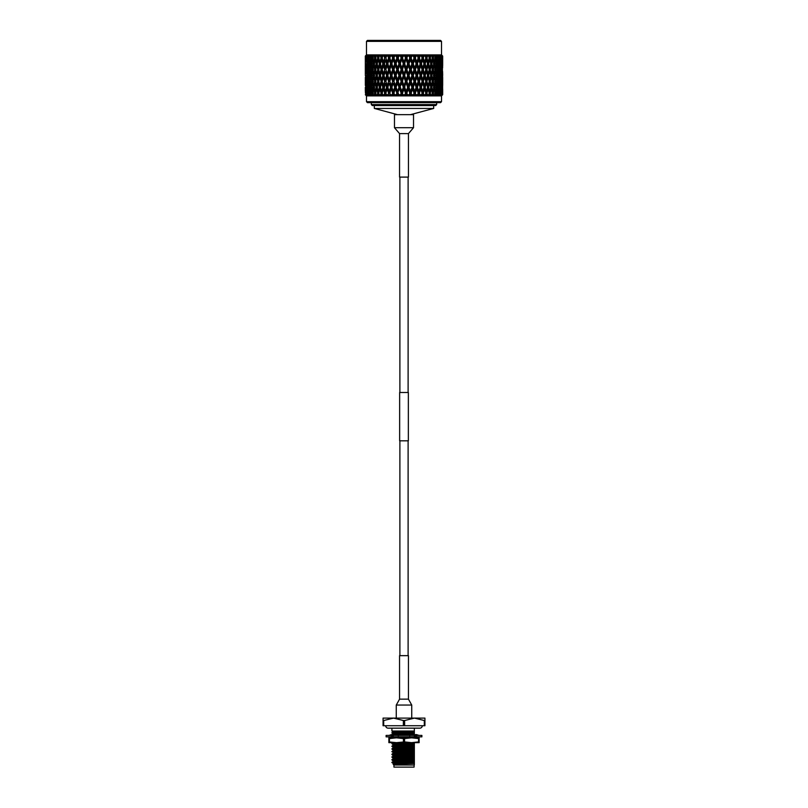 <?xml version="1.0" encoding="UTF-8"?>
<svg xmlns="http://www.w3.org/2000/svg" width="808" height="808" viewBox="0 0 808 808"><rect width="100%" height="100%" fill="white"/><g stroke="black" fill="none" stroke-linecap="round" stroke-linejoin="round"><path stroke-width="1.21" d="M399.889 177.103L399.889 392.486M399.889 440.825L399.889 655.652M408.111 177.103L408.111 392.486M408.111 440.825L408.111 655.652M404 392.486L408.353 392.486L408.353 440.825L399.647 440.825L399.647 392.486L404 392.486M433.674 105.545L433.674 108.444L374.326 108.444L397.486 114.645M366.479 41.37L367.448 40.4L440.552 40.4L441.522 41.37L366.479 41.37L366.479 54.904L365.327 56.055L366.448 54.944L365.327 56.055L365.337 75.548M441.522 101.677L440.552 102.646L367.448 102.646L366.479 101.677L441.522 101.677L441.522 95.879L366.479 95.879L366.479 101.677M436.684 104.575L435.714 105.545L372.286 105.545L371.316 104.575L436.684 104.575L436.684 102.646M404 94.728L403.101 94.728L402.869 95.829L402.515 93.122L404 89.112L405.485 93.122L404.899 94.728L404 94.728M404 89.112L404 87.274L401.839 94.819L400.919 95.829L400.566 94.728L400.919 95.829L401.839 94.819L402.869 95.829L401.889 93.122L402.515 93.122M399.667 89.112L401.152 93.122L400.566 94.728L398.778 94.728L398.667 95.829L398.778 94.728L398.667 95.829L397.536 94.819L398.667 95.829L397.708 93.122L399.798 87.274L396.748 95.829L397.536 94.819L396.748 95.829L396.274 94.728L396.748 95.829L396.274 94.728L394.526 94.728L393.951 93.122L395.637 87.274L393.951 93.122M393.294 91.294L391.87 87.274L393.294 83.244L394.738 87.274L393.294 91.294L394.536 95.829L393.324 94.819L392.668 95.829L392.082 94.728L392.668 95.829L393.324 94.819L394.536 95.829L394.526 94.728M391.224 89.112L392.648 93.122L392.082 94.728L390.385 94.728L389.83 93.122L391.597 87.274L389.83 93.122M388.183 94.96L388.729 95.829L389.234 94.819L390.527 95.829L390.385 94.728M387.224 89.112L388.577 93.122L388.032 94.728L386.416 94.728L386.689 95.829L385.891 93.122L387.699 87.274L385.891 93.122M385.335 94.819L386.689 95.829L385.335 94.819L384.982 95.829L385.83 93.122L384.84 95.637M384.335 94.92L384.982 95.829M383.426 89.112L384.699 93.122L384.194 94.728L382.669 94.728L382.184 93.122L384.012 87.274L385.295 91.294L384.002 87.274L382.851 87.274L381.618 91.294L380.427 87.274L381.618 83.244L382.851 87.274M380.75 94.92L381.477 95.829L381.679 94.819L383.063 95.829L382.669 94.728M379.891 89.112L381.073 93.122L380.598 94.728L379.194 94.728L378.74 93.122L380.578 87.274L379.366 87.274L378.235 91.294L377.144 87.274L378.235 83.244L379.366 87.274M377.296 94.728L376.023 94.728L375.619 93.122L376.659 89.112L377.73 93.122L377.296 94.728L378.255 95.829L378.296 94.819L379.699 95.829L379.194 94.728M374.336 94.728L373.215 94.728L372.862 93.122L373.771 89.112L374.72 93.122L374.336 94.728L375.356 95.829L375.235 94.819L376.649 95.829L376.023 94.728M372.811 95.829L371.741 94.728L372.811 95.829L372.538 94.819L373.942 95.829L373.215 94.728M371.256 89.112L372.074 93.122L371.741 94.728L370.791 94.728L370.488 93.122L372.195 87.274L370.902 87.274L370.155 91.294L369.458 87.274L370.155 83.244L370.902 87.274M369.559 94.728L368.781 94.728L368.539 93.122L369.155 89.112L369.559 94.728L370.66 95.829L370.236 94.819L371.609 95.829L370.791 94.728M368.933 95.829L367.802 94.728L368.933 95.829L368.357 94.819L369.68 95.829L368.781 94.728M367.499 89.112L367.802 94.728L367.216 94.728L367.034 93.122L367.882 88.446M366.509 94.728L366.297 89.112L366.509 94.728L368.185 95.829L367.216 94.728M365.681 94.728L365.57 89.112L365.681 94.728L367.145 95.829L366.105 94.728M366.458 95.829L365.479 94.728M371.609 95.829L370.236 94.819L370.66 94.031M373.942 95.829L372.538 94.819L373.367 93.122L372.074 93.122M376.649 95.829L375.235 94.819L375.993 93.122L374.72 93.122M379.699 95.829L378.296 94.819L378.972 93.122L377.73 93.122M383.063 95.829L381.679 94.819L382.265 93.122L381.073 93.122M389.204 91.294L387.84 87.274L389.204 83.244L390.587 87.274L389.204 91.294L390.527 95.829L389.234 94.819L388.577 95.597M441.522 41.37L441.522 54.904L366.479 54.904M441.552 54.944L442.663 56.055L442.673 61.994L442.663 56.055L441.552 54.944L442.612 56.146L441.431 54.944L442.127 56.146L440.835 54.944L441.865 56.055L440.38 54.944L441.158 56.146L439.774 54.944L440.754 56.055L439.108 54.944L439.724 56.146L438.269 54.944L439.168 56.055L437.391 54.944L437.845 56.146L436.33 54.944L437.148 56.055L435.249 54.944L435.542 56.146L433.987 54.944L434.714 56.055L432.724 54.944L432.836 56.146L431.27 54.944L431.886 56.055L430.785 56.055L429.836 54.944L429.765 56.146L428.21 54.944L428.715 56.055L427.503 56.055L426.614 54.944L426.382 56.146L424.836 54.944L425.23 56.055L423.917 56.055L423.119 54.944L422.705 56.146L421.21 54.944L421.473 56.055L420.079 56.055L419.372 54.944L418.796 56.146L417.362 54.944L417.504 56.055L416.039 56.055L415.443 54.944L414.706 56.146L413.343 54.944L413.363 56.055L411.848 56.055L411.363 54.944L410.474 56.146L409.212 54.944L409.101 56.055L407.555 56.055L407.192 54.944L406.171 56.146L405.02 54.944L404.778 56.055L403.222 56.055L402.98 54.944L401.869 56.055L400.808 54.944L400.445 56.055L398.899 56.055L398.788 54.944L397.556 56.055L396.637 54.944L396.152 56.055L394.637 56.055L394.658 54.944L393.324 56.055L392.557 54.944L391.961 56.055L390.496 56.055L390.638 54.944L389.234 56.055L388.628 54.944L387.921 56.055L386.527 56.055L386.79 54.944L385.325 56.055L384.881 54.944L384.083 56.055L382.77 56.055L383.164 54.944L381.649 56.055L381.386 54.944L380.659 55.853M381.618 59.812L382.851 63.832L381.618 67.862L380.427 63.832L382.265 57.974L381.073 57.974L380.497 56.055L379.285 56.055L379.79 54.944L378.255 56.055L378.164 54.944L377.215 56.055L376.114 56.055L376.73 54.944L375.185 56.055L375.276 54.944L374.367 55.934M371.215 55.277L368.832 56.055L369.731 54.944L368.256 56.055L368.892 54.944L367.761 56.055L368.892 54.944M367.61 54.954L365.388 56.055L366.448 54.944M369.296 57.974L368.014 57.974L367.246 56.055L368.226 54.944L366.832 56.055L367.62 54.944M375.164 59.812L376.174 63.832L375.164 67.862L374.195 63.832L375.993 57.974L374.72 57.974L374.256 56.055L373.286 56.055L374.013 54.944L372.478 56.055L372.751 54.944L370.852 56.055L371.67 54.944M404.778 56.055L405.485 57.974L404 61.994L402.515 57.974L403.222 56.055M404 65.67L405.485 69.7L404 73.72L402.515 69.7L404 63.832L395.637 87.274L394.738 87.274M404 77.386L405.485 81.416L404 85.436L402.515 81.416L404 75.548L399.798 87.274L399 87.274L397.526 91.294L396.061 87.274L397.526 83.244L399 87.274M379.659 55.449L381.487 55.53M423.16 95.637L422.17 93.122L423.998 87.274L422.17 93.122L423.301 93.122L424.574 89.112L423.988 87.274L422.705 91.294L421.392 87.274L422.705 83.244L423.998 87.274L425.149 87.274L426.382 83.244L427.573 87.274L426.382 91.294L425.149 87.274M365.337 87.274L365.337 90.981M365.327 89.941L365.438 93.122M365.347 77.346L365.347 85.476M365.65 87.274L365.873 83.244L365.873 91.294L365.499 87.274M365.438 81.416L365.57 77.386L365.357 81.416M367.377 87.274L366.155 87.274M366.963 81.416L365.772 81.416M365.65 75.548L365.873 79.578L365.499 75.548M365.438 69.7L365.57 65.67L365.357 69.7M365.671 56.055L365.327 61.994M365.388 67.862L365.388 59.812L365.489 68.013M366.297 85.436L366.297 77.386L366.579 85.911M366.842 91.294L366.842 83.244L367.175 91.859M368.549 87.274L367.276 87.274M366.842 83.244L367.175 82.679M367.903 81.416L366.66 81.416M367.377 75.548L366.155 75.548M366.963 69.7L365.772 69.7M365.65 63.832L365.873 67.862L365.499 63.832M365.438 57.974L365.489 56.055M366.297 73.72L366.297 65.67L366.579 74.184M366.842 79.578L366.842 71.528L367.175 80.143M367.499 85.436L367.499 77.386L367.882 86.103M368.276 91.294L367.731 87.274L368.276 83.244L368.701 92.041M369.155 89.112L369.63 88.264M370.155 87.274L368.872 87.274M368.276 83.244L368.701 82.497M369.296 81.416L368.014 81.416M367.499 77.386L367.882 76.73M368.549 75.548L367.276 75.548M366.842 71.528L367.175 70.963M367.903 69.7L366.66 69.7M367.377 63.832L366.155 63.832M366.963 57.974L365.772 57.974M366.479 56.055L366.297 61.994L366.135 56.055M366.842 67.862L366.842 59.812L367.175 68.427M367.499 73.72L367.499 65.67L367.882 74.376M368.276 79.578L367.731 75.548L368.276 71.528L368.701 80.325M369.155 85.436L368.539 81.416L369.155 77.386L369.63 86.284M370.155 91.294L370.66 92.223M370.155 83.244L370.66 82.315M371.125 81.416L369.832 81.416M369.155 77.386L369.63 76.538M370.155 75.548L368.872 75.548M368.276 71.528L368.701 70.781M369.296 69.7L368.014 69.7M367.499 65.67L367.882 65.014M368.549 63.832L367.276 63.832M366.842 59.812L367.175 59.247M367.903 57.974L366.66 57.974M366.842 56.146L367.175 56.701M368.014 57.974L367.499 61.994L367.246 56.055M368.276 67.862L367.731 63.832L368.276 59.812L368.701 68.619M369.155 73.72L368.539 69.7L369.155 65.67L369.63 74.558M370.155 79.578L369.458 75.548L370.155 71.528L370.902 75.548L370.155 79.578L370.66 80.507M371.256 85.436L370.488 81.416L371.256 77.386L372.074 81.416L371.256 85.436L372.195 87.274M372.458 91.294L371.619 87.274L372.458 83.244L373.346 87.274L372.458 91.294L373.367 93.122M373.771 89.112L374.629 87.274L373.346 87.274M372.458 83.244L373.367 81.416L372.074 81.416M371.256 77.386L372.195 75.548L370.902 75.548M370.155 71.528L370.66 70.599M371.125 69.7L369.832 69.7M369.155 65.67L369.63 64.822M370.155 63.832L368.872 63.832M368.276 59.812L368.701 59.055M367.499 61.994L367.882 62.66M369.498 56.055L369.155 61.994L368.832 56.055M370.155 67.862L369.458 63.832L370.155 59.812L370.902 63.832L370.155 67.862L370.66 68.801M371.256 73.72L370.488 69.7L371.256 65.67L372.074 69.7L371.256 73.72L372.195 75.548M372.458 79.578L371.619 75.548L372.458 71.528L373.346 75.548L372.458 79.578L373.367 81.416M373.771 85.436L372.862 81.416L373.771 77.386L374.72 81.416L373.771 85.436L374.629 87.274M375.164 91.294L374.195 87.274L375.164 83.244L376.174 87.274L375.164 91.294L375.993 93.122M376.659 89.112L377.437 87.274L376.174 87.274M375.164 83.244L375.993 81.416L374.72 81.416M373.771 77.386L374.629 75.548L373.346 75.548M372.458 71.528L373.367 69.7L372.074 69.7M371.256 65.67L372.195 63.832L370.902 63.832M370.155 59.812L370.66 58.873M371.125 57.974L369.832 57.974M369.155 61.994L369.63 62.842M368.276 56.146L368.701 56.893M371.68 56.055L372.074 57.974L371.256 61.994L370.852 56.055M372.458 67.862L371.619 63.832L372.458 59.812L373.346 63.832L372.458 67.862L373.367 69.7M373.771 73.72L372.862 69.7L373.771 65.67L374.72 69.7L373.771 73.72L374.629 75.548M375.164 79.578L374.195 75.548L375.164 71.528L376.174 75.548L375.164 79.578L375.993 81.416M376.659 85.436L375.619 81.416L376.659 77.386L377.73 81.416L376.659 85.436L377.437 87.274M378.235 91.294L378.972 93.122M378.235 83.244L378.972 81.416L377.73 81.416M376.659 77.386L377.437 75.548L376.174 75.548M375.164 71.528L375.993 69.7L374.72 69.7M373.771 65.67L374.629 63.832L373.346 63.832M372.458 59.812L373.367 57.974L372.074 57.974M371.256 61.994L372.195 63.832M370.155 56.146L370.66 57.075M374.72 57.974L373.771 61.994L372.862 57.974L373.286 56.055M376.659 73.72L375.619 69.7L376.659 65.67L377.73 69.7L376.659 73.72L377.437 75.548M378.235 79.578L377.144 75.548L378.235 71.528L379.366 75.548L378.235 79.578L378.972 81.416M379.891 85.436L378.74 81.416L379.891 77.386L381.073 81.416L379.891 85.436L380.578 87.274M381.618 91.294L382.265 93.122M381.618 83.244L382.265 81.416L381.073 81.416M379.891 77.386L380.578 75.548L379.366 75.548M378.235 71.528L378.972 69.7L377.73 69.7M376.659 65.67L377.437 63.832L376.174 63.832M375.164 67.862L375.993 69.7M373.771 61.994L374.629 63.832M372.458 56.146L373.367 57.974M375.164 56.146L375.993 57.974M377.215 56.055L377.73 57.974L376.659 61.994L375.619 57.974L376.114 56.055M378.235 67.862L377.144 63.832L378.235 59.812L379.366 63.832L378.235 67.862L378.972 69.7M379.891 73.72L378.74 69.7L379.891 65.67L381.073 69.7L379.891 73.72L380.578 75.548M381.618 79.578L380.427 75.548L381.618 71.528L382.851 75.548L381.618 79.578L382.265 81.416M383.426 85.436L382.184 81.416L383.426 77.386L384.699 81.416L383.426 85.436L384.012 87.274L384.285 86.375M384.285 88.163L385.295 83.244L386.608 87.274L385.295 91.294L385.83 93.122L384.699 93.122M389.204 83.244L387.699 87.274L386.608 87.274M385.295 83.244L384.356 86.153M387.224 77.386L388.577 81.416L387.224 85.436L385.891 81.416L387.699 75.548L385.83 81.416L384.699 81.416M383.426 77.386L384.012 75.548L382.851 75.548M381.618 71.528L382.265 69.7L381.073 69.7M379.891 65.67L380.578 63.832L379.366 63.832M378.235 59.812L378.972 57.974L377.73 57.974M376.659 61.994L377.437 63.832M381.073 57.974L379.891 61.994L378.74 57.974L379.285 56.055M383.426 73.72L382.184 69.7L383.426 65.67L384.699 69.7L383.426 73.72L384.012 75.548L384.285 74.659M385.295 79.578L384.002 75.548L385.295 71.528L386.608 75.548L385.295 79.578L385.891 81.416M384.285 76.447L384.002 75.548M393.294 83.244L391.597 87.274L390.587 87.274M387.224 85.436L387.84 87.274M391.224 77.386L392.648 81.416L391.224 85.436L389.83 81.416L391.597 75.548L389.628 81.416L388.577 81.416M389.204 71.528L390.587 75.548L389.204 79.578L387.84 75.548L389.628 69.7L387.699 75.548L386.608 75.548M385.295 71.528L384.356 74.437M387.224 65.67L388.577 69.7L387.224 73.72L385.891 69.7L387.699 63.832L385.83 69.7L384.699 69.7M383.426 65.67L384.012 63.832L382.851 63.832M381.618 67.862L382.265 69.7M379.891 61.994L380.578 63.832M378.235 56.146L378.972 57.974M384.083 56.055L384.699 57.974L383.426 61.994L382.184 57.974L382.77 56.055M384.295 64.741L385.295 59.812L386.608 63.832L385.295 67.862L384.295 62.933M391.224 85.436L391.87 87.274M395.395 77.386L396.849 81.416L395.395 85.436L393.951 81.416L395.637 75.548L393.597 81.416L392.648 81.416M389.204 79.578L389.83 81.416M393.294 71.528L394.738 75.548L393.294 79.578L391.87 75.548L393.597 69.7L391.597 75.548L390.587 75.548M387.224 73.72L387.84 75.548M391.224 65.67L392.648 69.7L391.224 73.72L389.83 69.7L391.597 63.832L389.628 69.7L388.577 69.7M385.295 67.862L385.891 69.7M389.204 59.812L390.587 63.832L389.204 67.862L387.84 63.832L389.628 57.974L387.699 63.832L386.608 63.832M385.295 59.812L384.356 62.711M386.79 54.944L385.83 57.974L384.699 57.974M383.426 61.994L384.012 63.832M381.618 56.146L382.265 57.974M387.921 56.055L388.577 57.974L387.224 61.994L385.891 57.974L386.527 56.055M397.526 91.294L397.708 93.122L396.849 93.122L396.274 94.728M397.526 83.244L397.708 81.416L396.849 81.416M395.395 85.436L396.061 87.274M393.294 79.578L393.951 81.416M397.526 71.528L399 75.548L397.526 79.578L396.061 75.548L397.708 69.7L395.637 75.548L394.738 75.548M391.224 73.72L391.87 75.548M395.395 65.67L396.849 69.7L395.395 73.72L393.951 69.7L395.637 63.832L393.597 69.7L392.648 69.7M389.204 67.862L389.83 69.7M393.294 59.812L394.738 63.832L393.294 67.862L391.87 63.832L393.597 57.974L391.597 63.832L390.587 63.832M387.224 61.994L387.84 63.832M390.638 54.944L389.628 57.974L388.577 57.974M385.295 56.146L385.891 57.974M391.961 56.055L392.648 57.974L391.224 61.994L389.83 57.974L390.496 56.055M399.667 85.436L398.192 81.416L399.667 77.386L401.152 81.416L399.667 85.436L399.798 87.274L401.829 83.244L403.323 87.274L401.829 91.294L400.344 87.274M406.171 83.244L407.656 87.274L406.171 91.294L404.677 87.274L406.111 81.416L404 87.274L403.323 87.274M401.829 91.294L400.919 95.829M401.829 83.244L401.889 81.416L401.152 81.416M399.667 77.386L399.798 75.548L399 75.548M397.526 79.578L398.192 81.416M395.395 73.72L396.061 75.548M399.667 65.67L401.152 69.7L399.667 73.72L398.192 69.7L399.798 63.832L397.708 69.7L396.849 69.7M393.294 67.862L393.951 69.7M397.526 59.812L399 63.832L397.526 67.862L396.061 63.832L397.708 57.974L395.637 63.832L394.738 63.832M391.224 61.994L391.87 63.832M394.658 54.944L393.597 57.974L392.648 57.974M389.204 56.146L389.83 57.974M396.152 56.055L396.849 57.974L395.395 61.994L393.951 57.974L394.637 56.055M401.829 79.578L400.344 75.548L401.829 71.528L403.323 75.548L401.829 79.578L401.889 81.416L402.515 81.416M408.333 89.112L408.202 87.274L406.111 93.122L406.848 93.122L408.333 89.112L409.808 93.122L409.222 94.728L407.434 94.728L406.848 93.122M410.474 83.244L411.939 87.274L410.474 91.294L409 87.274L410.474 83.244L410.292 81.416L407.656 87.274M406.171 91.294L405.131 95.829L404.899 94.728L405.131 95.829L406.161 94.819L407.081 95.829L407.434 94.728L407.081 95.829L406.111 93.122L405.485 93.122M404 85.436L404 87.274L404.677 87.274M408.333 77.386L409.808 81.416L408.333 85.436L406.848 81.416L408.333 77.386L408.202 75.548L406.111 81.416L405.485 81.416M406.171 71.528L407.656 75.548L406.171 79.578L404.677 75.548L406.111 69.7L404 75.548L403.323 75.548M401.829 71.528L401.889 69.7L401.152 69.7M399.667 73.72L399.798 75.548L400.344 75.548M397.526 67.862L398.192 69.7M401.829 59.812L403.323 63.832L401.829 67.862L400.344 63.832L401.889 57.974L399.798 63.832L399 63.832M395.395 61.994L396.061 63.832M398.788 54.944L397.708 57.974L396.849 57.974M393.294 56.146L393.951 57.974M400.445 56.055L401.152 57.974L399.667 61.994L398.192 57.974L398.899 56.055M412.605 89.112L412.363 87.274L410.292 93.122L411.151 93.122L412.605 89.112L414.049 93.122L413.474 94.728L411.726 94.728L411.151 93.122M414.706 83.244L416.13 87.274L414.706 91.294L413.262 87.274L414.706 83.244L414.403 81.416L411.939 87.274M410.474 91.294L409.222 94.728M408.333 85.436L408.202 87.274L409 87.274M412.605 77.386L414.049 81.416L412.605 85.436L411.151 81.416L412.605 77.386L412.363 75.548L409.808 81.416M406.171 79.578L406.111 81.416L406.848 81.416M410.474 71.528L411.939 75.548L410.474 79.578L409 75.548L410.474 71.528L410.292 69.7L407.656 75.548M404 73.72L404 75.548L404.677 75.548M408.333 65.67L409.808 69.7L408.333 73.72L406.848 69.7L408.333 65.67L408.202 63.832L406.111 69.7L405.485 69.7M401.829 67.862L401.889 69.7L402.515 69.7M406.171 59.812L407.656 63.832L406.171 67.862L404.677 63.832L406.111 57.974L404 63.832L403.323 63.832M399.667 61.994L399.798 63.832L400.344 63.832M402.98 54.944L401.889 57.974L401.152 57.974M397.526 56.146L398.192 57.974M416.776 89.112L416.403 87.274L414.403 93.122L415.352 93.122L416.776 89.112L418.17 93.122L417.615 94.728L415.918 94.728L415.352 93.122M418.796 83.244L420.16 87.274L418.796 91.294L417.413 87.274L418.796 83.244L418.372 81.416L416.13 87.274M414.706 91.294L413.464 95.829L414.676 94.819L413.464 95.829L413.474 94.728M412.605 85.436L412.363 87.274L413.262 87.274M416.776 77.386L418.17 81.416L416.776 85.436L415.352 81.416L416.776 77.386L416.403 75.548L414.049 81.416M410.474 79.578L410.292 81.416L411.151 81.416M414.706 71.528L416.13 75.548L414.706 79.578L413.262 75.548L414.706 71.528L414.403 69.7L411.939 75.548M408.333 73.72L408.202 75.548L409 75.548M412.605 65.67L414.049 69.7L412.605 73.72L411.151 69.7L412.605 65.67L412.363 63.832L409.808 69.7M406.171 67.862L406.111 69.7L406.848 69.7M410.474 59.812L411.939 63.832L410.474 67.862L409 63.832L410.474 59.812L410.292 57.974L407.656 63.832M404 61.994L404 63.832L404.677 63.832M407.192 54.944L406.111 57.974L405.485 57.974M401.829 56.146L401.889 57.974L402.515 57.974M409.101 56.055L409.808 57.974L408.333 61.994L406.848 57.974L407.555 56.055M420.776 89.112L420.301 87.274L418.372 93.122L419.423 93.122L420.776 89.112L422.109 93.122L421.584 94.728L419.968 94.728L419.423 93.122M422.705 83.244L422.17 81.416L420.16 87.274M418.796 91.294L417.473 95.829L418.766 94.819L417.473 95.829L417.615 94.728M416.776 85.436L416.403 87.274L417.413 87.274M420.776 77.386L422.109 81.416L420.776 85.436L419.423 81.416L420.776 77.386L420.301 75.548L418.17 81.416M414.706 79.578L414.403 81.416L415.352 81.416M418.796 71.528L420.16 75.548L418.796 79.578L417.413 75.548L418.796 71.528L418.372 69.7L416.13 75.548M412.605 73.72L412.363 75.548L413.262 75.548M416.776 65.67L418.17 69.7L416.776 73.72L415.352 69.7L416.776 65.67L416.403 63.832L414.049 69.7M410.474 67.862L410.292 69.7L411.151 69.7M414.706 59.812L416.13 63.832L414.706 67.862L413.262 63.832L414.706 59.812L414.403 57.974L411.939 63.832M408.333 61.994L408.202 63.832L409 63.832M411.363 54.944L409.808 57.974M406.171 56.146L406.111 57.974L406.848 57.974M413.363 56.055L414.049 57.974L412.605 61.994L411.151 57.974L411.848 56.055M423.715 76.447L422.17 81.416L423.998 87.274L424.574 85.436L423.301 81.416L424.574 77.386L425.816 81.416L424.574 85.436M423.715 88.163L421.311 95.829L421.584 94.728L421.311 95.829L422.665 94.819L421.311 95.829M420.776 85.436L420.301 87.274L421.392 87.274M422.705 79.578L421.392 75.548L422.705 71.528L423.998 75.548L422.109 81.416M418.796 79.578L418.372 81.416L419.423 81.416M422.705 71.528L422.17 69.7L420.16 75.548M416.776 73.72L416.403 75.548L417.413 75.548M420.776 65.67L422.109 69.7L420.776 73.72L419.423 69.7L420.776 65.67L420.301 63.832L418.17 69.7M414.706 67.862L414.403 69.7L415.352 69.7M418.796 59.812L420.16 63.832L418.796 67.862L417.413 63.832L418.796 59.812L418.372 57.974L416.13 63.832M412.605 61.994L412.363 63.832L413.262 63.832M415.443 54.944L414.049 57.974M410.474 56.146L410.292 57.974L411.151 57.974M417.504 56.055L418.17 57.974L416.776 61.994L415.352 57.974L416.039 56.055M423.705 64.741L422.17 69.7L423.998 75.548L423.644 76.669M426.382 91.294L425.735 93.122L426.927 93.122L428.109 89.112L427.422 87.274L428.634 87.274L429.765 83.244L430.856 87.274L429.765 91.294L428.634 87.274M426.382 83.244L425.735 81.416L426.927 81.416L428.109 77.386L429.26 81.416L428.109 85.436L426.927 81.416M424.574 77.386L423.988 75.548L425.149 75.548L426.382 71.528L427.573 75.548L426.382 79.578L425.149 75.548M420.776 73.72L420.301 75.548L422.17 81.416L423.301 81.416M418.796 67.862L418.372 69.7L420.301 75.548L421.392 75.548M422.705 67.862L421.392 63.832L422.705 59.812L423.998 63.832L422.109 69.7M416.776 61.994L416.403 63.832L418.372 69.7L419.423 69.7M422.705 59.812L422.17 57.974L420.16 63.832M414.706 56.146L414.403 57.974L416.403 63.832L417.413 63.832M419.372 54.944L418.17 57.974M413.343 54.944L414.403 57.974L415.352 57.974M421.473 56.055L422.109 57.974L420.776 61.994L419.423 57.974L420.079 56.055M423.119 54.944L422.17 57.974L423.998 63.832L423.644 64.953M424.574 73.72L423.301 69.7L424.574 65.67L425.816 69.7L423.988 75.548M429.765 91.294L429.028 93.122L430.27 93.122L431.341 89.112L430.563 87.274L431.826 87.274L432.836 83.244L433.805 87.274L432.836 91.294L431.826 87.274M429.765 83.244L429.028 81.416L430.27 81.416L431.341 77.386L432.381 81.416L431.341 85.436L430.27 81.416M428.109 85.436L427.422 87.274M428.109 77.386L427.422 75.548L428.634 75.548L429.765 71.528L430.856 75.548L429.765 79.578L428.634 75.548M426.382 79.578L425.735 81.416M426.382 71.528L425.735 69.7L426.927 69.7L428.109 65.67L429.26 69.7L428.109 73.72L426.927 69.7M424.574 65.67L423.988 63.832L425.149 63.832L426.382 59.812L427.573 63.832L426.382 67.862L425.149 63.832M420.776 61.994L420.301 63.832L422.17 69.7L423.301 69.7M418.796 56.146L418.372 57.974L420.301 63.832L421.392 63.832M422.705 56.146L422.109 57.974M417.362 54.944L418.372 57.974L419.423 57.974M425.23 56.055L425.816 57.974L424.574 61.994L423.301 57.974L423.917 56.055M432.836 91.294L432.007 93.122L433.28 93.122L434.229 89.112L433.371 87.274L434.654 87.274L435.542 83.244L436.381 87.274L435.542 91.294L434.654 87.274M432.836 83.244L432.007 81.416L433.28 81.416L434.229 77.386L435.138 81.416L434.229 85.436L433.28 81.416M431.341 85.436L430.563 87.274M431.341 77.386L430.563 75.548L431.826 75.548L432.836 71.528L433.805 75.548L432.836 79.578L431.826 75.548M429.765 79.578L429.028 81.416M429.765 71.528L429.028 69.7L430.27 69.7L431.341 65.67L432.381 69.7L431.341 73.72L430.27 69.7M428.109 73.72L427.422 75.548M428.109 65.67L427.422 63.832L428.634 63.832L429.765 59.812L430.856 63.832L429.765 67.862L428.634 63.832M426.382 67.862L425.735 69.7M426.382 59.812L425.735 57.974L426.927 57.974L427.503 56.055M424.574 61.994L423.988 63.832M421.21 54.944L422.17 57.974L423.301 57.974M428.715 56.055L429.26 57.974L428.109 61.994L426.927 57.974M435.542 91.294L434.633 93.122L435.926 93.122L436.744 89.112L435.805 87.274L437.098 87.274L437.845 83.244L438.542 87.274L437.845 91.294L437.098 87.274M435.542 83.244L434.633 81.416L435.926 81.416L436.744 77.386L437.512 81.416L436.744 85.436L435.926 81.416M434.229 85.436L433.371 87.274M434.229 77.386L433.371 75.548L434.654 75.548L435.542 71.528L436.381 75.548L435.542 79.578L434.654 75.548M432.836 79.578L432.007 81.416M432.836 71.528L432.007 69.7L433.28 69.7L434.229 65.67L435.138 69.7L434.229 73.72L433.28 69.7M431.341 73.72L430.563 75.548M431.341 65.67L430.563 63.832L431.826 63.832L432.836 59.812L433.805 63.832L432.836 67.862L431.826 63.832M429.765 67.862L429.028 69.7M429.765 59.812L429.028 57.974L430.27 57.974L430.785 56.055M428.109 61.994L427.422 63.832M426.382 56.146L425.735 57.974M431.886 56.055L432.381 57.974L431.341 61.994L430.27 57.974M436.875 93.122L438.168 93.122L438.845 89.112L438.37 88.264M437.845 91.294L437.34 92.223M437.845 83.244L437.34 82.315M436.744 85.436L435.805 87.274M436.744 77.386L435.805 75.548L437.098 75.548L437.845 71.528L438.542 75.548L437.845 79.578L437.098 75.548M435.542 79.578L434.633 81.416M435.542 71.528L434.633 69.7L435.926 69.7L436.744 65.67L437.512 69.7L436.744 73.72L435.926 69.7M434.229 73.72L433.371 75.548M434.229 65.67L433.371 63.832L434.654 63.832L435.542 59.812L436.381 63.832L435.542 67.862L434.654 63.832M432.836 67.862L432.007 69.7M432.836 59.812L432.007 57.974L433.28 57.974L433.633 55.934M431.341 61.994L430.563 63.832M429.765 56.146L429.028 57.974M434.714 56.055L435.138 57.974L434.229 61.994L433.28 57.974M438.845 85.436L438.168 81.416L438.845 77.386L439.461 81.416L438.37 86.284M439.724 91.294L439.128 87.274L439.724 83.244L440.269 87.274L439.299 92.041M438.704 93.122L439.986 93.122L440.118 88.446M439.724 83.244L439.299 82.497M437.845 87.274L439.128 87.274M438.845 77.386L438.37 76.538M436.875 81.416L438.168 81.416M437.845 79.578L437.34 80.507M437.845 71.528L437.34 70.599M436.744 73.72L435.805 75.548M436.744 65.67L435.805 63.832L437.098 63.832L437.845 59.812L438.542 63.832L437.845 67.862L437.098 63.832M435.542 67.862L434.633 69.7M435.542 59.812L434.633 57.974L435.926 57.974L436.32 56.055M434.229 61.994L433.371 63.832M432.836 56.146L432.007 57.974M437.148 56.055L436.744 61.994L435.926 57.974M438.845 73.72L438.168 69.7L438.845 65.67L439.461 69.7L438.37 74.558M439.724 79.578L439.128 75.548L439.724 71.528L440.269 75.548L439.299 80.325M440.501 85.436L439.986 81.416L440.501 77.386L440.966 81.416L440.118 86.103M441.158 91.294L441.158 83.244L441.542 87.274L440.825 91.859M440.097 93.122L441.34 93.122L441.421 88.638M441.158 83.244L440.825 82.679M439.451 87.274L440.724 87.274M440.501 77.386L440.118 76.73M438.704 81.416L439.986 81.416M439.724 71.528L439.299 70.781M437.845 75.548L439.128 75.548M438.845 65.67L438.37 64.822M436.875 69.7L438.168 69.7M437.845 67.862L437.34 68.801M437.845 59.812L437.34 58.873M436.744 61.994L435.805 63.832M435.542 56.146L434.633 57.974M439.168 56.055L438.845 61.994L438.502 56.055L437.391 54.944M439.724 67.862L439.128 63.832L439.724 59.812L440.269 63.832L439.299 68.619M440.501 73.72L439.986 69.7L440.501 65.67L440.966 69.7L440.118 74.376M441.158 79.578L441.158 71.528L441.542 75.548L440.825 80.143M441.703 85.436L441.703 77.386L441.421 85.911M442.127 91.294L442.127 83.244L441.905 91.657M441.037 93.122L442.229 93.122L442.269 88.85M440.623 87.274L441.845 87.274M440.097 81.416L441.34 81.416M441.158 71.528L440.825 70.963M439.451 75.548L440.724 75.548M440.501 65.67L440.118 65.014M438.704 69.7L439.986 69.7M439.724 59.812L439.299 59.055M437.845 63.832L439.128 63.832M438.845 61.994L438.37 62.842M436.875 57.974L438.168 57.974M437.845 56.146L437.34 57.075M440.754 56.055L440.501 61.994L440.239 56.055M441.158 67.862L441.158 59.812L441.542 63.832L440.825 68.427M441.703 73.72L441.703 65.67L441.421 74.184M442.127 79.578L442.127 71.528L441.905 79.942M442.43 85.436L442.43 77.386L442.269 85.698M442.612 91.294L442.612 83.244L442.511 91.445M442.43 89.112L442.653 77.346M441.037 81.416L442.229 81.416M440.623 75.548L441.845 75.548M440.097 69.7L441.34 69.7M441.158 59.812L440.825 59.247M439.451 63.832L440.724 63.832M440.501 61.994L440.118 62.66M438.704 57.974L439.986 57.974M439.724 56.146L439.299 56.893M441.865 56.055L441.703 61.994L441.522 56.055L440.38 54.944M442.127 67.862L442.127 59.812L441.905 68.225M442.43 73.72L442.43 65.67L442.269 73.983M442.612 79.578L442.612 71.528L442.511 79.729M441.037 69.7L442.229 69.7M440.623 63.832L441.845 63.832M440.097 57.974L441.34 57.974M441.158 56.146L440.825 56.701M442.511 56.055L442.43 61.994L442.329 56.055M442.612 67.862L442.612 59.812L442.511 68.013M442.673 65.67L442.673 61.994M442.663 75.548L442.673 73.72M441.037 57.974L442.229 57.974M441.522 54.904L442.673 56.055L442.562 57.974M395.395 89.112L396.849 93.122M398.778 94.728L398.192 93.122M424.574 89.112L425.816 93.122L425.331 94.728L423.806 94.728L423.301 93.122M428.109 89.112L429.26 93.122L428.806 94.728L427.402 94.728L426.927 93.122M431.341 89.112L432.381 93.122L431.977 94.728L430.704 94.728L430.27 93.122M434.229 89.112L435.138 93.122L434.785 94.728L433.664 94.728L433.28 93.122M436.744 89.112L437.209 94.728L436.259 94.728L435.926 93.122M438.845 89.112L439.219 94.728L438.441 94.728L438.168 93.122M440.501 89.112L440.784 94.728L440.198 94.728L439.986 93.122M441.703 89.112L441.895 94.728L441.34 93.122M442.562 93.122L442.521 94.728L442.229 93.122M442.673 89.112L442.673 94.728L441.542 95.829L442.663 94.728L442.643 93.122M409.333 95.829L410.464 94.819L410.292 93.122L411.252 95.829L410.464 94.819L411.252 95.829L411.726 94.728M414.676 94.819L414.403 93.122L415.332 95.829L414.676 94.819L415.332 95.829L415.918 94.728M419.423 95.597L418.766 94.819L419.271 95.829L419.817 94.96M422.665 94.819L423.018 95.829L423.665 94.92M425.735 93.122L426.321 94.819L424.937 95.829L426.321 94.819L426.523 95.829L427.25 94.92M429.028 93.122L429.704 94.819L428.301 95.829L429.704 94.819L429.745 95.829L430.563 94.879M432.007 93.122L432.765 94.819L431.351 95.829L432.765 94.819L432.644 95.829L433.553 94.839M440.198 94.728L439.067 95.829L440.198 94.728M441.441 95.576L442.319 94.728M442.521 94.728L441.542 95.829M441.895 94.728L441.178 95.829M440.784 94.728L439.815 95.829L441.491 94.728M439.219 94.728L438.32 95.829L439.643 94.819L439.067 95.829M437.209 94.728L436.391 95.829L438.441 94.728M434.785 94.728L434.058 95.829L435.462 94.819L435.189 95.829L436.259 94.728M431.977 94.728L431.351 95.829M428.806 94.728L428.301 95.829M425.331 94.728L424.937 95.829M439.643 94.819L439.299 94.213M437.764 94.819L437.34 94.031M435.462 94.819L434.633 93.122M409.212 54.944L422.109 93.122M418.766 94.819L418.17 93.122M400.808 54.944L414.049 93.122M396.637 54.944L409.808 93.122M406.161 94.819L392.557 54.944M388.628 54.944L401.889 93.122L401.152 93.122M397.536 94.819L397.708 93.122L384.881 54.944M393.324 94.819L393.597 93.122L392.668 95.829M384.356 64.953L393.597 93.122L392.648 93.122M389.234 94.819L388.729 95.829M384.356 76.669L389.628 93.122L388.577 93.122M371.125 93.122L369.832 93.122M368.357 94.819L368.701 94.213M369.296 93.122L368.014 93.122M367.903 93.122L366.66 93.122M366.963 93.122L365.772 93.122M422.17 93.122L423.018 95.829M405.02 54.944L419.271 95.829M384.356 88.385L386.689 95.829M413.524 127.704L408.444 133.603L408.444 177.103L399.556 177.103L399.556 133.603L394.476 127.704L394.476 114.645L413.524 114.645L413.524 127.704L394.476 127.704M422.291 725.736A2.414 2.414 0 0 1 419.877 728.16L388.123 728.16A2.414 2.414 0 0 1 385.709 725.736M414.07 767.115L393.93 767.115L414.07 767.115L414.342 761.964M393.93 767.115L393.93 765.014L414.07 765.014M414.342 728.16L414.342 731.048L391.91 731.048L391.91 728.16M397.435 764.459C382.689 763.903 409.828 763.378 414.342 762.823L414.342 764.742M414.342 763.489L393.132 764.216L393.93 765.014M391.93 735.351L393.395 734.502L391.91 732.684L414.342 731.583L414.342 735.967M391.91 762.55L414.342 761.449L414.342 762.146L393.375 763.398L391.93 762.58L393.395 761.358L391.91 759.874L393.395 758.672L391.91 757.187L393.395 755.985L391.91 754.5L393.395 752.682L391.91 751.49L393.395 750.622L391.91 748.804L393.395 747.935L391.91 746.117L393.395 745.249L391.91 743.431L393.395 742.562M424.927 725.736L424.927 720.524L424.301 720.524L424.301 725.736L424.927 725.736M404.626 725.736L404.626 720.524L403.374 720.524L403.374 725.736L424.301 725.736M383.699 725.736L383.699 720.524L383.073 720.524L383.073 725.736L403.374 725.736M403.374 720.524L393.536 718.1L383.699 720.524M383.073 720.524L383.073 718.1L414.464 718.1L404.626 720.524M424.301 720.524L414.464 718.1L424.927 718.1L424.927 720.524M393.395 761.358L414.342 760.136L414.342 761.449M414.342 761.116L391.91 762.227M391.91 759.874L414.342 758.763L414.342 760.136M393.395 758.672L414.342 757.45L414.342 758.763M414.342 758.429L391.91 759.54M391.91 757.187L414.342 756.076L414.342 757.45M393.395 755.985L414.342 754.763L414.342 756.076M414.342 755.753L391.91 756.854M391.91 754.5L414.342 753.389L414.342 754.763M393.395 753.298L414.342 752.076L414.342 753.389M414.342 753.066L391.91 754.177M391.91 751.814L414.342 750.703L414.342 752.076M393.395 750.622L414.342 749.39L414.342 750.703M414.342 750.38L391.91 751.49M391.91 749.127L414.342 748.016L414.342 749.39M393.395 747.935L414.342 746.713L414.342 748.016M414.342 747.693L391.91 748.804M391.91 746.44L414.342 745.33L414.342 746.713M393.395 745.249L414.342 744.027L414.342 745.33M414.342 745.006L391.91 746.117M391.91 743.754L414.342 742.643L414.342 744.027M406.757 742.653L391.93 743.41M401.051 737.825L405.273 737.664M405.394 737.664L412.04 737.411M413.474 737.33L414.342 737.28L414.342 737.977M411.595 737.098L405.828 737.32M404.727 737.361L397.738 737.623M397.587 737.623L393.708 737.825M396.617 735.31L401.97 735.108M403.535 735.048L410.191 734.795M410.626 734.785L414.342 734.593M414.342 734.26L402.99 734.745M402.404 734.765L396.173 734.997M394.021 735.118L392.052 735.31M391.91 733.018L414.342 731.907M393.819 731.048L391.91 732.684M414.342 733.795L414.342 733.088M414.181 731.048L414.342 731.583M393.395 731.816L406.848 731.048M393.395 734.502L414.342 733.28M391.93 738.037L396.011 736.906M393.375 760.712L414.342 759.47M393.375 758.025L414.342 756.783M414.342 757.268L414.342 756.591M393.375 755.339L414.342 754.096M393.375 752.662L414.342 751.41M393.375 749.976L414.342 748.723M393.375 747.289L414.342 746.036M393.375 744.602L414.342 743.35M413.413 735.411L414.342 735.3M393.375 733.856L414.342 732.614M414.342 753.904L414.342 752.925M414.342 751.218L414.342 750.238M414.342 748.531L414.342 747.552M393.375 763.398L393.132 764.196M414.342 762.146L414.342 762.823M421.887 736.856L386.113 736.856L386.113 735.411L421.887 735.411L421.887 736.856M390.648 736.856L389.82 736.856M393.233 735.411L395.526 734.563L396.768 735.411M395.385 736.856L397.698 737.704L397.152 736.856M397.698 737.704L398.263 736.431M389.001 735.411L391.638 734.563L392.102 735.411M392.678 736.431L392.466 737.704L391.102 737.118M391.789 737.411L389.001 736.856M391.638 737.704L391.415 736.431M392.052 735.3L392.466 734.563L392.678 735.825M391.789 734.846L392.466 734.563M415.948 736.957L415.534 737.704L416.211 737.411M415.534 737.704L415.322 736.431M416.211 734.846L416.585 735.825M418.999 735.411L416.362 734.563M415.898 736.856L416.362 737.704L418.999 736.856M417.504 735.411L415.534 734.563L415.322 735.825M411.232 736.856L412.474 737.704L414.767 736.856M412.615 735.411L410.302 734.563L409.737 735.825M410.848 735.411L410.302 734.563M403.808 736.856L405.343 737.704L406.414 736.856M404.192 735.411L402.657 734.563L401.586 735.411M392.395 742.592L396.435 742.653L388.87 741.916L388.87 738.562L389.426 738.562L389.426 741.916M388.87 738.562L388.87 737.825L419.13 737.825L419.13 741.916L418.574 741.916L418.574 738.562L419.13 738.562M403.445 741.916L403.445 738.562L404.555 738.562L404.555 741.916L396.435 742.653L388.87 742.653L388.87 741.916M403.445 738.562L396.435 737.825L389.426 738.562M418.574 741.916L411.565 742.653L404.555 741.916M418.574 738.562L411.565 737.825L404.555 738.562M396.435 742.653L419.13 742.653L419.13 741.916M396.263 718.1L396.263 705.051L399.556 699.152L399.556 655.652L408.444 655.652L408.444 699.152L411.737 705.051L411.737 718.1M408.444 133.603L399.556 133.603M399.556 699.152L408.444 699.152M396.263 705.051L411.737 705.051M374.326 105.545L374.326 108.444M371.316 102.646L371.316 104.575M366.479 95.879L365.327 94.728M365.327 65.67L365.327 73.72M442.673 77.386L442.673 85.436M441.522 95.879L442.673 94.728M410.514 114.645L433.674 108.444M393.375 737.219L393.375 736.543M416.898 735.139L418.18 735.411"/></g></svg>

